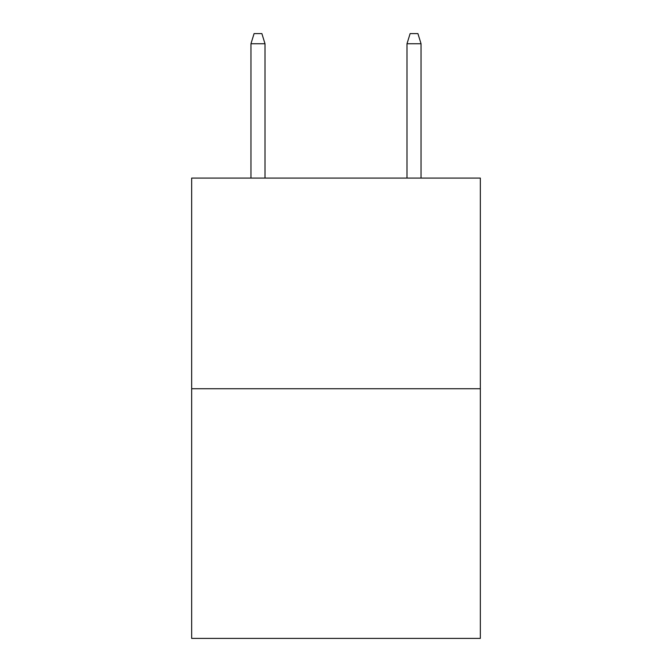 <?xml version="1.0" encoding="UTF-8"?>
<svg xmlns="http://www.w3.org/2000/svg" width="672" height="672" viewBox="0 0 672 672"><rect width="100%" height="100%" fill="white"/><g stroke="black" fill="none" stroke-linecap="round" stroke-linejoin="round"><path stroke-width="1.01" d="M480.337 388.744L480.337 178.088L191.663 178.088L191.663 638.4L480.337 638.4L480.337 388.744L191.663 388.744M265.003 178.088L265.003 43.739L250.958 43.739L250.958 178.088M250.958 43.739L254.083 33.6L261.878 33.6L265.003 43.739M406.997 43.739L410.122 33.6L417.917 33.6L421.042 43.739L406.997 43.739L406.997 178.088M421.042 43.739L421.042 178.088"/></g></svg>
